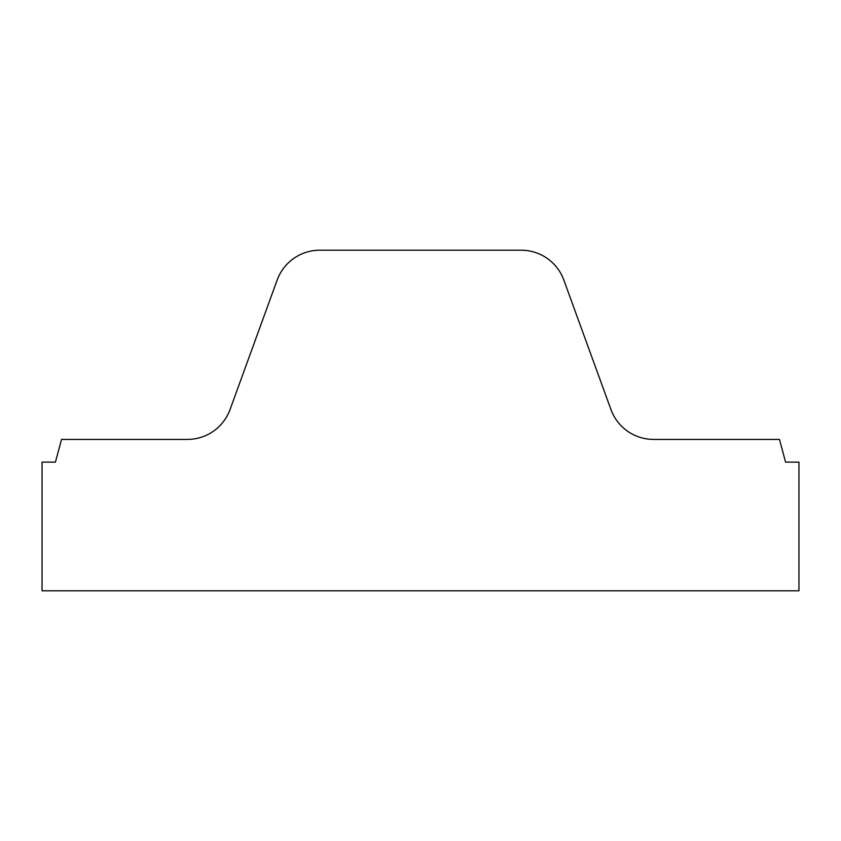 <?xml version="1.0" encoding="UTF-8"?>
<svg xmlns="http://www.w3.org/2000/svg" width="841" height="841" viewBox="0 0 841 841"><rect width="100%" height="100%" fill="white"/><g stroke="black" fill="none" stroke-linecap="round" stroke-linejoin="round"><path stroke-width="1.26" d="M798.95 590.803L798.95 462.13L785.568 462.13L779.481 439.423L653.625 439.423A45.414 45.414 0 0 1 610.955 409.546L563.838 280.074A45.414 45.414 0 0 0 521.157 250.197L319.843 250.197A45.414 45.414 0 0 0 277.162 280.074L230.045 409.546A45.414 45.414 0 0 1 187.375 439.423L61.519 439.423L55.432 462.13L42.05 462.13L42.05 590.803L798.95 590.803"/></g></svg>
